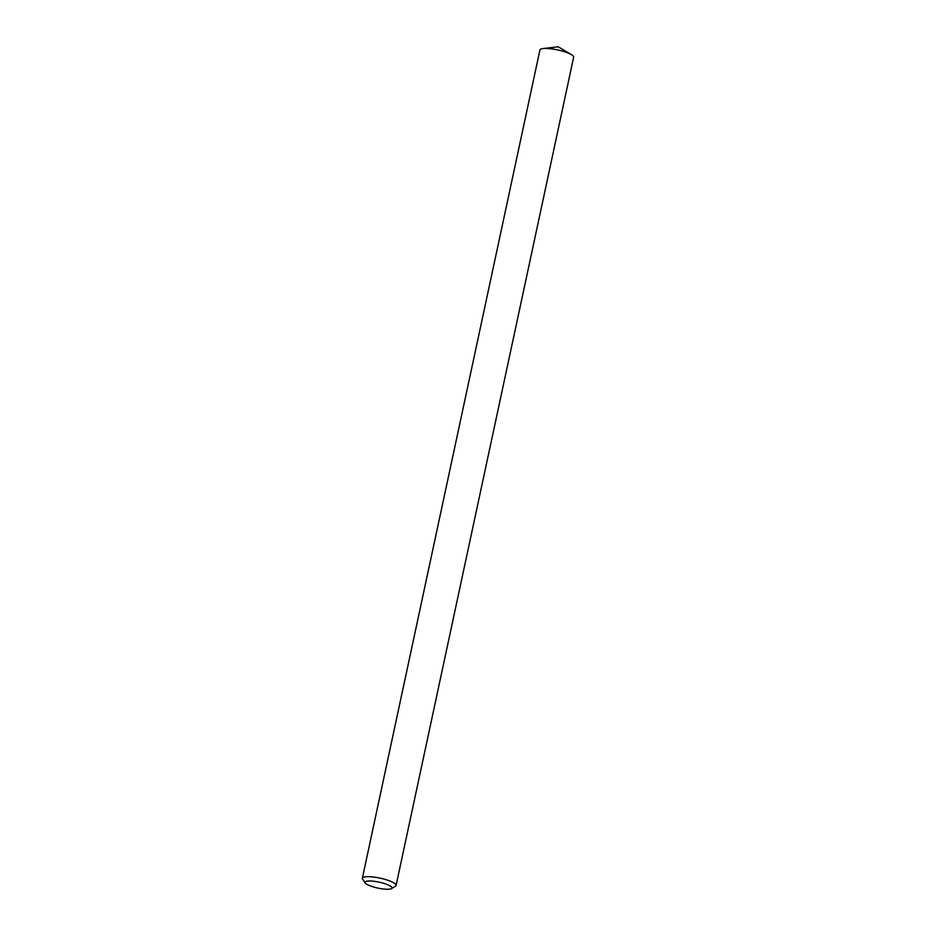 <?xml version="1.0" encoding="UTF-8"?>
<svg xmlns="http://www.w3.org/2000/svg" width="936" height="936" viewBox="0 0 936 936"><rect width="100%" height="100%" fill="white"/><g stroke="black" fill="none" stroke-linecap="round" stroke-linejoin="round"><path stroke-width="1.4" d="M371.487 881.045A13.794 3.03 -167.9 0 0 365.239 882.976A13.794 3.03 -167.9 0 0 385.55 889.2A13.794 3.03 -167.9 0 0 391.517 888.603A13.794 3.03 -167.9 0 0 386.673 884.321A13.794 3.03 -167.9 0 0 371.487 881.045M365.239 882.976L362.618 879.15A17.246 3.791 12.1 0 1 362.361 878.225A17.246 3.791 12.1 0 1 370.434 876.74A17.246 3.791 12.1 0 1 387.82 880.25A17.246 3.791 12.1 0 1 396.08 885.444A17.246 3.791 12.1 0 1 395.472 886.193L391.517 888.603M396.08 885.444L573.639 57.225A17.246 3.791 -167.9 0 0 571.358 54.627A17.246 3.791 -167.9 0 0 547.981 48.52A17.246 3.791 -167.9 0 0 543.067 48.567A17.246 3.791 -167.9 0 0 539.92 49.994L362.361 878.225M571.358 54.627L558.242 46.8L543.067 48.567"/></g></svg>
